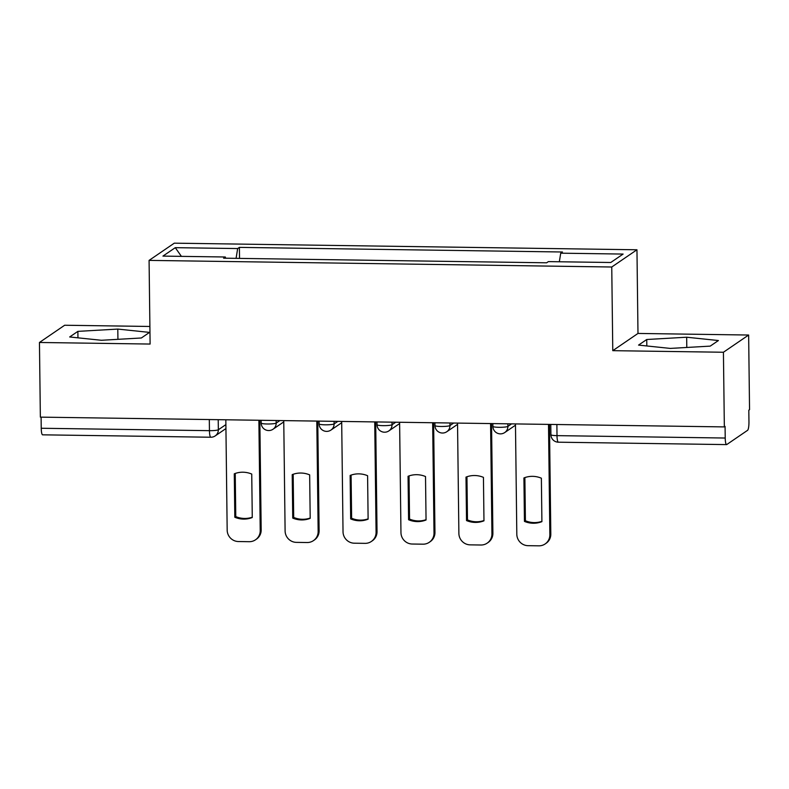 <?xml version="1.0" encoding="UTF-8"?>
<svg xmlns="http://www.w3.org/2000/svg" width="789" height="789" viewBox="0 0 789 789"><rect width="100%" height="100%" fill="white"/><g stroke="black" fill="none" stroke-linecap="round" stroke-linejoin="round"><path stroke-width="1.18" d="M149.89 326.468L64.659 325.246L39.45 342.475L40.357 417.134L724.341 426.908L723.424 352.249L748.643 335.029L637.985 333.441L636.96 249.778L174.29 243.17L149.082 260.39L611.751 267.007L612.777 350.671L723.424 352.249M748.643 335.029L749.55 409.688L748.81 410.181L748.958 421.819A7.574 1.47 90.8 0 1 747.577 430.321L726.777 444.532A7.574 1.47 90.8 0 1 726.58 444.601L558.365 442.195A7.574 1.47 -89.2 0 1 557.004 435.636L725.219 438.033A7.574 1.47 90.8 0 0 726.58 444.601M39.45 342.475L150.107 344.053L149.082 260.39M209.312 419.551L209.45 430.666A7.574 1.47 -89.2 0 0 210.811 437.234L42.596 434.828A7.574 1.47 -89.2 0 1 41.235 428.259L209.45 430.666A7.574 1.006 -0.7 0 0 218.346 429.768L225.891 424.61M41.107 417.144L41.235 428.259M725.219 438.033L725.071 426.405L724.341 426.908M559.332 261.77L560.723 253.18L623.103 254.068L610.755 262.5L548.375 261.613L546.649 262.796L223.593 258.171L225.319 256.997L162.938 256.1L175.286 247.667L237.667 248.555L236.079 258.348M560.723 253.18L562.449 251.997L239.392 247.381L237.667 248.555M636.96 249.778L611.751 267.007M637.985 333.441L612.777 350.671M638.548 345.099L670.285 348.413L710.218 346.124L718.404 340.532L686.667 337.219L646.743 339.507L638.548 345.099M69.679 336.972L101.416 340.276L141.349 337.988L149.535 332.396L117.798 329.082L77.874 331.37L69.679 336.972M239.531 258.397L239.392 247.381M225.615 258.2L225.319 256.997M181.401 256.366L175.286 247.667M646.822 345.967L646.743 339.507M686.795 347.466L686.667 337.219M77.953 337.83L77.874 331.37M117.926 339.329L117.798 329.082M524.882 477.592L525.405 520.75A23.66 22.999 55.7 0 0 541.895 521.351M549.469 424.413L550.811 534.084A11.352 11.036 55.7 0 1 546.077 543.305L545.13 543.956A11.352 11.036 -124.3 0 0 549.854 534.735L550.811 534.084M524.448 521.401A23.66 22.999 55.7 0 0 541.905 521.647L541.372 478.193A23.66 22.999 55.7 0 0 523.916 477.947L524.448 521.401L525.405 520.75M515.464 423.92L516.815 534.271A11.352 11.036 -124.3 0 0 528.088 545.682L538.857 545.83A11.352 11.036 -124.3 0 0 545.13 543.956M548.513 424.393L549.854 534.735M466.95 476.763L467.482 519.921A23.66 22.999 55.7 0 0 483.973 520.523M491.547 423.585L492.888 533.256A11.352 11.036 55.7 0 1 488.154 542.477L487.198 543.128A11.352 11.036 -124.3 0 0 491.932 533.906L492.888 533.256M466.526 520.572A23.66 22.999 55.7 0 0 483.973 520.819L483.44 477.365A23.66 22.999 55.7 0 0 465.993 477.118L466.526 520.572L467.482 519.921M457.531 423.091L458.882 533.443A11.352 11.036 -124.3 0 0 470.165 544.854L480.925 545.012A11.352 11.036 -124.3 0 0 487.198 543.128M490.58 423.565L491.932 533.906M409.027 475.935L409.55 519.093A23.66 22.999 55.7 0 0 426.04 519.695M433.625 422.756L434.956 532.427A11.352 11.036 55.7 0 1 430.232 541.649L429.275 542.299A11.352 11.036 -124.3 0 0 434.009 533.078L434.956 532.427M408.594 519.744A23.66 22.999 55.7 0 0 426.05 520L425.518 476.536A23.66 22.999 55.7 0 0 408.061 476.29L408.594 519.744L409.55 519.093M399.609 422.263L400.96 532.614A11.352 11.036 -124.3 0 0 412.233 544.025L423.003 544.183A11.352 11.036 -124.3 0 0 429.275 542.299M432.658 422.736L434.009 533.078M351.095 475.106L351.628 518.265A23.66 22.999 55.7 0 0 368.118 518.866M375.692 421.928L377.034 531.599A11.352 11.036 55.7 0 1 372.3 540.82L371.343 541.471A11.352 11.036 -124.3 0 0 376.077 532.259L377.034 531.599M350.671 518.915A23.66 22.999 55.7 0 0 368.118 519.172L367.595 475.708A23.66 22.999 55.7 0 0 350.138 475.461L350.671 518.915L351.628 518.265M341.686 421.434L343.028 531.786A11.352 11.036 -124.3 0 0 354.31 543.197L365.08 543.355A11.352 11.036 -124.3 0 0 371.343 541.471M374.726 421.908L376.077 532.259M293.173 474.278L293.695 517.436A23.66 22.999 55.7 0 0 310.195 518.048M317.77 421.099L319.111 530.77A11.352 11.036 55.7 0 1 314.377 539.992L313.42 540.643A11.352 11.036 -124.3 0 0 318.154 531.431L319.111 530.77M292.739 518.087A23.66 22.999 55.7 0 0 310.195 518.343L309.663 474.879A23.66 22.999 55.7 0 0 292.216 474.633L292.739 518.087L293.695 517.436M283.754 420.606L285.105 530.958A11.352 11.036 -124.3 0 0 296.378 542.368L307.148 542.526A11.352 11.036 -124.3 0 0 313.42 540.643M316.803 421.079L318.154 531.431M235.24 473.449L235.773 516.608A23.66 22.999 55.7 0 0 252.263 517.219M259.837 420.271L261.179 529.942A11.352 11.036 55.7 0 1 256.445 539.163L255.488 539.814A11.352 11.036 -124.3 0 0 260.222 530.602L261.179 529.942M234.816 517.259A23.66 22.999 55.7 0 0 252.273 517.515L251.74 474.061A23.66 22.999 55.7 0 0 234.284 473.804L234.816 517.259L235.773 516.608M225.832 419.778L227.173 530.129A11.352 11.036 -124.3 0 0 238.456 541.54L249.225 541.698A11.352 11.036 -124.3 0 0 255.488 539.814M258.881 420.251L260.222 530.602M261.149 420.29L261.179 423.072A7.574 1.006 -0.7 0 0 267.284 423.989A7.574 1.006 -0.7 0 0 276.18 423.091L279.888 420.557M276.15 420.498L276.18 423.091A7.574 7.357 55.7 0 1 273.024 429.236L283.774 421.888M319.072 421.119L319.111 423.9A7.574 1.006 -0.7 0 0 325.206 424.817A7.574 1.006 -0.7 0 0 334.102 423.92L337.82 421.385M334.072 421.326L334.102 423.92A7.574 7.357 55.7 0 1 330.956 430.064L341.696 422.717M377.004 421.947L377.034 424.729A7.574 1.006 -0.7 0 0 383.138 425.646A7.574 1.006 -0.7 0 0 392.034 424.748L395.743 422.214M392.005 422.154L392.034 424.748A7.574 7.357 55.7 0 1 388.878 430.893L399.628 423.545M434.926 422.776L434.966 425.557A7.574 1.006 -0.7 0 0 441.061 426.474A7.574 1.006 -0.7 0 0 449.957 425.577L453.665 423.042M449.927 422.983L449.957 425.577A7.574 7.357 55.7 0 1 446.801 431.721L457.551 424.374M492.859 423.604L492.888 426.385A7.574 1.006 -0.7 0 0 498.993 427.303A7.574 1.006 -0.7 0 0 507.889 426.405L511.597 423.871M507.86 423.811L507.889 426.405A7.574 7.357 55.7 0 1 504.733 432.55L515.473 425.202M218.218 419.669L218.346 429.768A7.574 7.357 -124.3 0 1 215.19 435.913L225.94 428.565M550.781 424.423L550.909 434.719A7.574 1.006 -0.7 0 0 557.004 435.636L556.876 424.512M492.888 426.385A7.574 7.574 0 0 0 504.733 432.55M434.966 425.557A7.574 7.574 0 0 0 446.801 431.721M377.034 424.729A7.574 7.574 0 0 0 388.878 430.893M319.111 423.9A7.574 7.574 0 0 0 330.956 430.064M261.179 423.072A7.574 7.574 0 0 0 273.024 429.236M210.811 437.234A7.574 7.574 0 0 0 215.19 435.913M550.909 434.719A7.574 7.574 0 0 0 558.365 442.195"/></g></svg>
